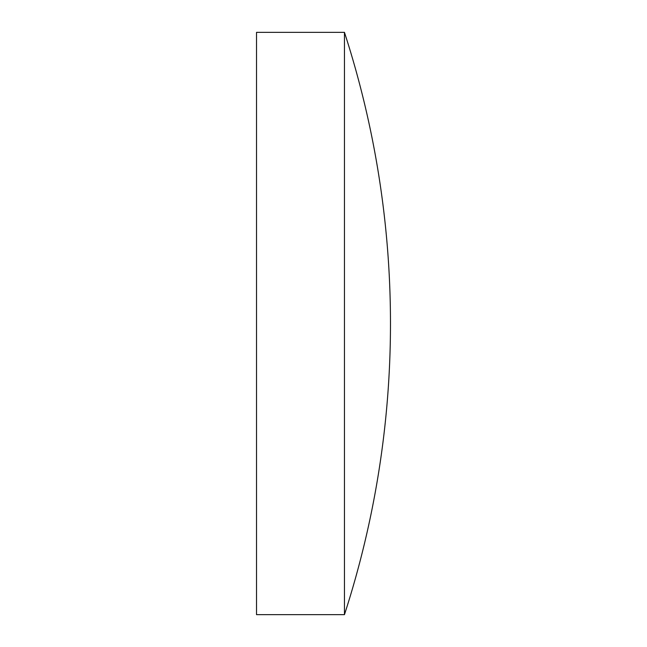 <?xml version="1.0" encoding="UTF-8"?>
<svg xmlns="http://www.w3.org/2000/svg" width="647" height="647" viewBox="0 0 647 647"><rect width="100%" height="100%" fill="white"/><g stroke="black" fill="none" stroke-linecap="round" stroke-linejoin="round"><path stroke-width="0.97" d="M256.527 323.5L256.527 32.35L344.455 32.35L344.455 614.65L256.527 614.65L256.527 323.5M344.455 614.65A943.981 943.981 0 0 0 344.455 32.35"/></g></svg>
